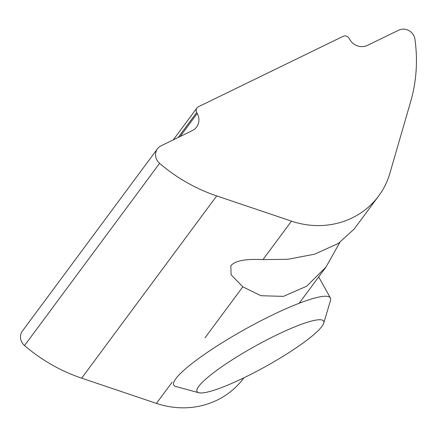 <?xml version="1.0" encoding="UTF-8"?>
<svg xmlns="http://www.w3.org/2000/svg" width="438" height="438" viewBox="0 0 438 438"><rect width="100%" height="100%" fill="white"/><g stroke="black" fill="none" stroke-linecap="round" stroke-linejoin="round"><path stroke-width="0.66" d="M198.77 392.727L175.917 386.535A89.609 14.153 -29.1 0 1 173.809 385.117A89.609 14.153 -29.1 0 1 175.912 378.607A89.609 14.153 -29.1 0 1 258.398 322.061A89.609 14.153 -29.1 0 1 330.405 297.955A89.609 14.153 -29.1 0 1 330.498 300.495L323.72 323.184A72.434 11.443 -29.1 0 1 321.946 326.392A72.434 11.443 -29.1 0 1 260.369 369.393A72.434 11.443 -29.1 0 1 198.77 392.727A72.434 11.443 -29.1 0 1 198.764 386.321A72.434 11.443 -29.1 0 1 270.509 338.01A72.434 11.443 -29.1 0 1 323.72 323.184M339.768 242.51L325.981 267.065L306.677 286.217L283.386 296.384L260.949 295.71L242.811 286.83L231.094 274.768L230.842 265.778C234.861 260.774 245.57 258.721 262.981 259.614L287.936 259.274L314.604 254.182L338.317 243.462L354.112 229.101L378.64 196.016A81.824 76.289 -143.5 0 1 291.489 221.152L216.717 195.917A161.299 150.382 -143.5 0 1 159.596 163.325A11.224 10.463 -143.5 0 1 156.968 160.105A11.224 10.463 -143.5 0 1 157.494 148.778A11.224 10.463 -143.5 0 1 161.118 145.777L192.266 130.623A13.441 12.532 -143.5 0 0 196.607 127.031A13.441 12.532 -143.5 0 0 197.237 113.464L196.7 112.5A4.479 4.177 -143.5 0 1 196.914 107.978A4.479 4.177 -143.5 0 1 198.359 106.779L343.135 36.338A4.479 4.177 -143.5 0 1 349.091 38.352L349.634 39.316A13.441 12.532 -143.5 0 0 367.515 45.355L398.662 30.2A11.224 10.463 -143.5 0 1 414.906 39.102A161.299 150.382 -143.5 0 1 410.68 101.539L389.886 173.278A81.824 76.289 -143.5 0 1 378.64 196.016M157.494 148.778L22.426 331.024A11.224 10.463 36.5 0 0 21.9 342.346A11.224 10.463 36.5 0 0 24.533 345.566A161.299 150.382 -143.5 0 0 81.649 378.158L216.717 195.917M243.9 377.819L243.572 378.257A81.824 76.289 -143.5 0 1 156.421 403.398L81.649 378.158M159.596 163.325L24.533 345.566M178.195 137.466L196.7 112.5M180.155 136.514L197.237 113.464M156.421 403.398L172.161 382.16M205.094 337.72L242.811 286.83M262.981 259.614L291.489 221.152M330.405 297.955L318.689 276.904M196.914 107.978L173.284 139.859M325.981 267.065L299.149 303.271"/></g></svg>
